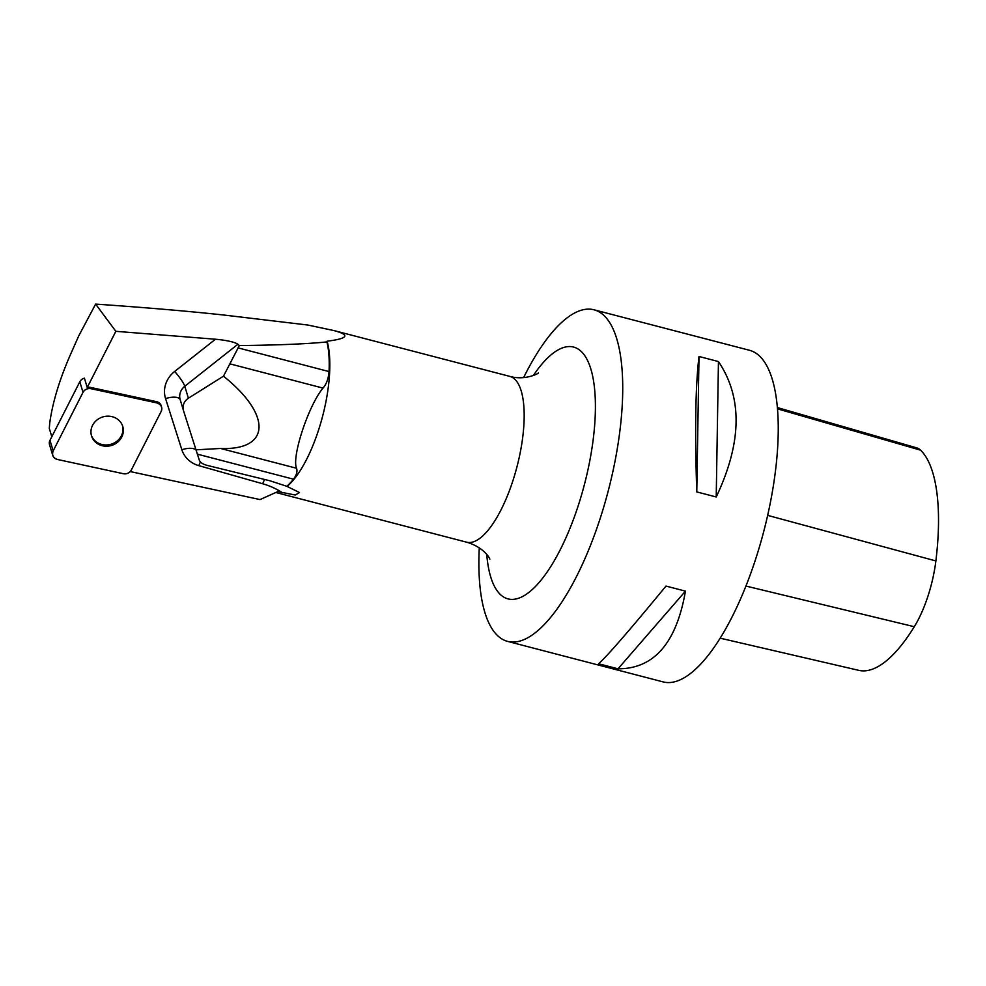 <?xml version="1.0" encoding="UTF-8"?>
<svg xmlns="http://www.w3.org/2000/svg" width="986" height="986" viewBox="0 0 986 986"><rect width="100%" height="100%" fill="white"/><g stroke="black" fill="none" stroke-linecap="round" stroke-linejoin="round"><path stroke-width="1.48" d="M52.739 455.322A6.803 6.212 163.2 0 0 57.41 459.464L123.398 473.711A6.803 6.212 163.2 0 0 131.311 470.051L161.149 411.47A6.803 6.212 163.2 0 0 156.91 402.929L90.922 388.681A6.803 6.212 163.2 0 0 83.009 392.342L53.17 450.922A6.803 6.212 163.2 0 0 52.739 455.322L49.547 444.748A6.803 6.212 -16.8 0 1 49.978 440.335L79.817 381.767A6.803 6.212 -16.8 0 1 84.414 378.168L87.224 387.498L115.843 331.321L215.466 339.221L174.658 371.463A27.411 25.044 163.2 0 0 165.562 398.59L181.831 449.715A27.411 25.044 163.2 0 0 198.852 465.651L262.695 483.769A73.679 67.319 -16.8 0 1 281.91 492.408L278.015 491.509L260.021 499.582L130.251 471.567M92.376 438.03A16.318 14.913 163.2 0 0 112.65 445.068A16.318 14.913 163.2 0 0 122.782 426.494A16.318 14.913 163.2 0 0 102.864 416.918A16.318 14.913 163.2 0 0 91.525 435.898A16.318 14.913 163.2 0 0 92.376 438.03M188.388 398.208L184.789 386.241L237.922 344.25L239.339 345.556C278.755 345.125 307.94 343.904 326.908 341.908A86.522 30.024 104.6 0 1 329.041 371.574C328.474 378.562 326.477 384.072 323.014 388.102C308.532 405.406 291.499 456.851 296.539 468.251C297.649 471.308 296.626 474.944 293.483 479.184A86.522 30.024 104.6 0 1 286.827 486.295L270.004 480.798L206.961 465.343C202.463 464.061 199.85 462.175 199.147 459.673L183.569 410.891C182.262 405.591 183.864 401.364 188.388 398.208L223.477 376.184C272.025 415.007 270.62 450.466 220.593 448.47L195.943 449.826M115.843 331.321L95.63 304.095C146.483 307.607 189.534 311.293 224.771 315.138L307.866 325.035L333.835 330.544C350.449 334.969 348.218 338.531 327.118 341.218L326.908 341.908M95.63 304.095L78.72 335.93L70.068 355.465C59.296 380.226 52.517 402.781 49.719 423.117L49.3 428.417L51.814 436.749M237.922 344.25C234.458 342.006 226.977 340.33 215.466 339.221M286.827 486.295L299.485 492.556L295.27 495.021L281.91 492.408M327.118 341.218A85.671 29.716 104.6 0 1 321.83 419.136A85.671 29.716 104.6 0 1 287.431 486.147M161.581 407.07L161.211 405.825A6.803 6.212 163.2 0 0 156.528 401.672L90.552 387.424A6.803 6.212 163.2 0 0 87.224 387.498M720.162 638.176L858.806 670.357A166.166 57.656 -75.4 0 0 914.293 626.714A67.652 23.467 -75.4 0 0 935.874 560.935A166.166 57.656 -75.4 0 0 920.579 450.171A67.652 23.467 -75.4 0 0 916.733 447.878L777.375 407.563M479.27 547.846A171.342 59.443 -75.4 0 0 498.287 636.278A171.342 59.443 -75.4 0 0 507.617 641.393L663.134 681.905A171.342 59.443 -75.4 0 0 763.842 531.084A171.342 59.443 -75.4 0 0 749.508 350.289L593.991 309.789A171.342 59.443 -75.4 0 0 523.615 377.613M507.617 641.393A171.342 59.443 -75.4 0 0 599.747 519.77A171.342 59.443 -75.4 0 0 611.369 325.479A171.342 59.443 -75.4 0 0 593.991 309.789M699.012 356.488C695.5 385.218 694.76 430.364 696.769 491.915L716.218 496.981C741.94 442.652 742.692 397.506 718.449 361.554L699.012 356.488L696.769 491.915M665.994 586.078C629.278 630.67 606.809 656.565 598.576 663.751L618.012 668.816C654.001 668.853 676.47 642.958 685.443 591.144L665.994 586.078M618.012 668.816L685.443 591.144M716.218 496.981L718.449 361.554M239.339 345.556L223.477 376.184M91.353 435.27A16.318 14.913 163.2 0 0 91.994 436.786A16.318 14.913 163.2 0 0 111.936 443.946A16.318 14.913 163.2 0 0 122.584 425.878M123.373 473.711C126.886 474.204 129.523 472.984 131.323 470.039L161.137 411.495C162.604 407.304 161.186 404.445 156.873 402.917L90.946 388.681C87.434 388.188 84.784 389.408 82.997 392.354L53.182 450.898C51.716 455.088 53.133 457.948 57.447 459.476L123.373 473.711M156.91 402.929L156.528 401.672M90.552 387.424L90.922 388.681M49.978 440.335L53.17 450.922M83.009 392.342L79.817 381.767M914.293 626.714L745.934 586.054M935.874 560.935L767.65 515.37M920.579 450.171L777.486 408.857M533.352 375.493A130.115 45.146 104.6 0 1 586.781 358.978A130.115 45.146 104.6 0 1 570.253 527.633A130.115 45.146 104.6 0 1 494.787 586.978A130.115 45.146 104.6 0 1 486.739 554.452M489.857 559.124L489.512 558.421C489.229 557.435 483.189 547.008 466.612 542.189A85.671 29.716 -75.4 0 0 510.23 488.477A85.671 29.716 -75.4 0 0 521.471 391.849A85.671 29.716 -75.4 0 0 509.799 376.381C525.489 380.867 539.441 373.004 538.356 372.942M262.695 483.769A13.705 3.192 105.8 0 1 264.593 479.479M180.241 399.798A13.705 12.522 -16.8 0 1 180.179 399.626A13.705 12.522 -16.8 0 1 184.789 386.241A13.705 2.206 -128.3 0 0 174.658 371.463M165.562 398.59A13.705 5.571 162.3 0 1 180.216 399.724M181.831 449.715A13.705 5.571 162.3 0 1 196.017 450.035M198.852 465.651A13.705 3.192 105.8 0 1 200.466 461.904M229.984 363.871L323.014 388.102M237.996 347.861L329.041 371.574M197.348 454.152L293.483 479.184M220.593 448.47L296.539 468.251M275.87 492.507L466.612 542.189M333.835 330.544L509.799 376.381M180.179 399.626L183.569 410.891"/></g></svg>
